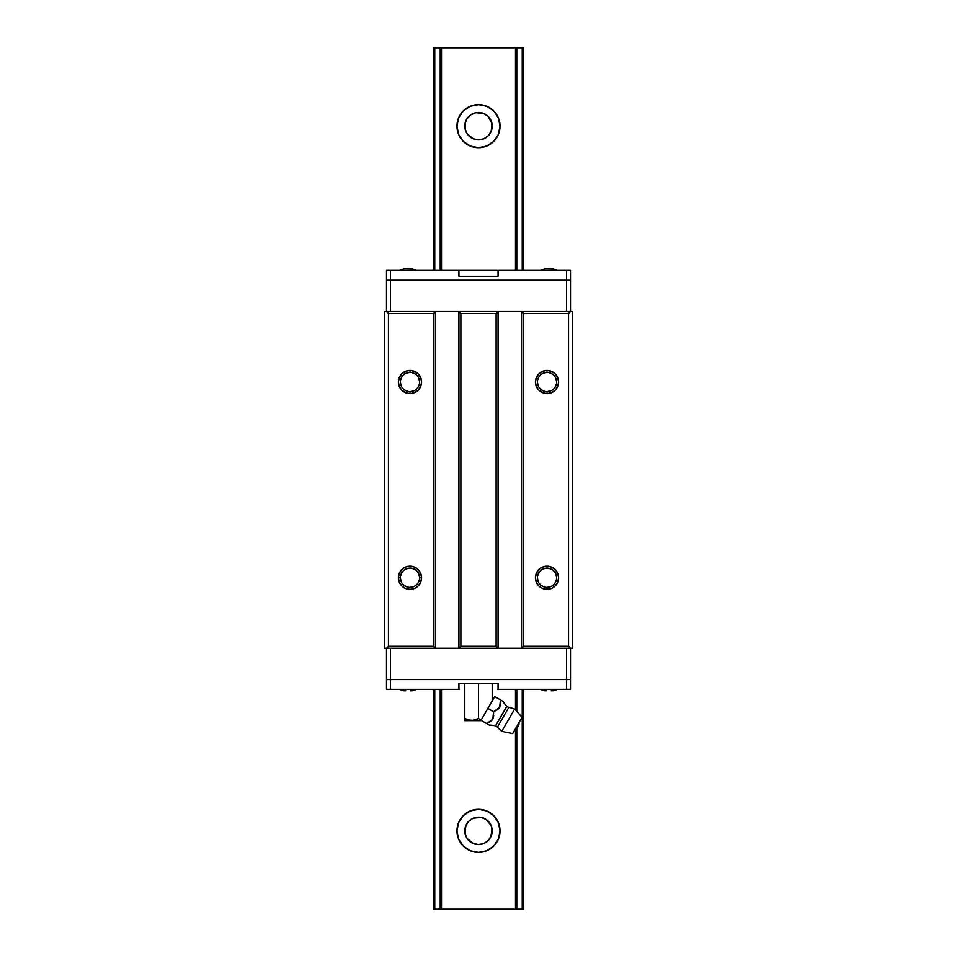 <?xml version="1.0" encoding="UTF-8"?>
<svg xmlns="http://www.w3.org/2000/svg" width="957" height="957" viewBox="0 0 957 957"><rect width="100%" height="100%" fill="white"/><g stroke="black" fill="none" stroke-linecap="round" stroke-linejoin="round"><path stroke-width="1.44" d="M478.5 852.388A21.532 21.532 0 0 1 456.968 830.855A21.532 21.532 0 0 1 478.5 809.323L486.742 810.962L493.728 815.627L498.394 822.613L500.033 830.855L498.394 839.086L493.728 846.072L486.742 850.749L478.5 852.388L470.258 850.749L463.272 846.072L458.606 839.086L456.968 830.855L458.606 822.613L463.272 815.627L470.258 810.962L478.5 809.323A21.532 21.532 0 0 1 500.033 830.855A21.532 21.532 0 0 1 478.5 852.388M465.509 826.477L465.066 833.523L467.112 838.464L473.26 843.512L478.5 844.553A13.697 13.697 0 0 1 464.803 830.855A13.697 13.697 0 0 1 478.5 817.146A13.697 13.697 0 0 1 492.197 830.855A13.697 13.697 0 0 1 478.5 844.553L483.74 843.512L488.19 840.545L491.156 836.095L491.994 828.439M466.92 823.534L464.946 828.822L465.58 835.401M466.406 837.291L466.92 838.165M478.5 147.677A21.532 21.532 0 0 1 456.968 126.145A21.532 21.532 0 0 1 478.5 104.612L486.742 106.251L493.728 110.928L498.394 117.914L500.033 126.145L498.394 134.387L493.728 141.373L486.742 146.038L478.5 147.677L470.258 146.038L463.272 141.373L458.606 134.387L456.968 126.145L458.606 117.914L463.272 110.928L470.258 106.251L478.5 104.612A21.532 21.532 0 0 1 500.033 126.145A21.532 21.532 0 0 1 478.5 147.677M465.509 121.778L465.066 128.824L467.112 133.765L473.26 138.813L478.5 139.854A13.697 13.697 0 0 1 464.803 126.145A13.697 13.697 0 0 1 478.5 112.448L478.5 112.448A13.697 13.697 0 0 1 492.197 126.145A13.697 13.697 0 0 1 478.5 139.854L483.74 138.813L488.19 135.834L491.156 131.396L491.994 123.74M466.92 118.835L464.946 124.123L465.58 130.702M466.406 132.592L465.006 128.561M481.646 844.182L482.579 843.93M484.709 843.069L485.582 842.579M471.418 842.579L472.291 843.069M474.421 843.93L475.354 844.182M490.594 824.408L491.42 826.298M475.354 817.517L474.421 817.768M482.579 817.768L481.646 817.517M491.491 130.523L490.415 132.915M474.421 139.232L475.354 139.483M481.646 139.483L482.579 139.232M490.594 119.709L491.42 121.599M433.473 909.15L433.473 689.327L433.473 909.15L434.765 909.15L434.765 689.327L434.765 909.15L433.473 909.15M433.473 270.424L433.473 47.85L433.473 270.424M434.765 270.424L434.765 47.85L433.473 47.85L440.22 47.85L440.22 270.424L440.22 47.85L434.765 47.85L434.765 270.424M440.22 909.15L434.765 909.15L441.5 909.15L441.5 689.327L441.5 909.15L515.5 909.15L515.5 728.708L515.5 909.15L516.78 909.15L516.78 727.715L516.78 909.15L440.22 909.15L440.22 689.327L440.22 909.15M441.5 270.424L441.5 47.85L440.22 47.85L441.5 47.85L441.5 270.424M515.5 709.927L515.5 689.327L515.5 709.927M515.5 270.424L515.5 47.85L441.5 47.85L515.5 47.85L515.5 270.424M516.78 711.374L516.78 689.327L516.78 711.374M516.78 270.424L516.78 47.85L515.5 47.85L522.235 47.85L522.235 270.424L522.235 47.85L516.78 47.85L516.78 270.424M522.235 909.15L516.78 909.15L523.527 909.15L523.527 689.327L523.527 909.15L522.235 909.15L522.235 689.327L522.235 909.15M523.527 270.424L523.527 47.85L522.235 47.85L523.527 47.85L523.527 270.424M491.491 835.222L492.197 830.855L491.599 826.836L492.054 828.822M464.946 128.178L465.066 123.477L467.112 118.536L470.892 114.756L475.832 112.711L483.74 113.488L488.19 116.455L491.934 123.477L491.599 130.164L491.599 122.137L492.054 124.123M465.006 833.26L465.844 825.604L468.81 821.166L473.26 818.187L481.168 817.41L486.108 819.455L491.156 825.604L492.197 830.855L490.211 837.949M475.354 112.818L474.421 113.07M472.291 113.931L471.418 114.421M485.582 114.421L484.709 113.931M482.579 113.07L481.646 112.818M466.789 837.949L464.946 832.877M498.394 117.914L499.614 121.946M458.606 839.086L457.386 835.054M409.991 372.381L409.991 370.419A11.58 11.58 0 0 1 421.57 381.999A11.58 11.58 0 0 1 409.991 393.578L409.991 391.628A9.63 9.63 0 0 0 419.609 381.999A9.63 9.63 0 0 0 409.991 372.381A9.63 9.63 0 0 1 419.609 381.999A9.63 9.63 0 0 1 409.991 391.628A9.63 9.63 0 0 1 400.361 381.999A9.63 9.63 0 0 1 409.991 372.381A9.63 9.63 0 0 0 400.361 381.999A9.63 9.63 0 0 0 409.991 391.628L409.991 393.578A11.58 11.58 0 0 1 398.399 381.999A11.58 11.58 0 0 1 409.991 370.419L409.991 372.381L406.306 373.11M400.361 577.753L398.399 577.753A11.58 11.58 0 0 1 409.991 566.173A11.58 11.58 0 0 1 421.57 577.753L419.609 577.753A9.63 9.63 0 0 0 409.991 568.123A9.63 9.63 0 0 0 400.361 577.753A9.63 9.63 0 0 1 409.991 568.123A9.63 9.63 0 0 1 419.609 577.753A9.63 9.63 0 0 1 409.991 587.371A9.63 9.63 0 0 1 400.361 577.753A9.63 9.63 0 0 0 409.991 587.371A9.63 9.63 0 0 0 419.609 577.753L421.57 577.753A11.58 11.58 0 0 1 409.991 589.333A11.58 11.58 0 0 1 398.399 577.753L400.361 577.753L401.091 581.437M547.009 372.381L547.009 370.419A11.58 11.58 0 0 1 558.589 381.999A11.58 11.58 0 0 1 547.009 393.578L547.009 391.628A9.63 9.63 0 0 0 556.639 381.999A9.63 9.63 0 0 0 547.009 372.381A9.63 9.63 0 0 1 556.639 381.999A9.63 9.63 0 0 1 547.009 391.628A9.63 9.63 0 0 1 537.391 381.999A9.63 9.63 0 0 1 547.009 372.381A9.63 9.63 0 0 0 537.391 381.999A9.63 9.63 0 0 0 547.009 391.628L547.009 393.578A11.58 11.58 0 0 1 535.43 381.999A11.58 11.58 0 0 1 547.009 370.419L547.009 372.381L543.325 373.11M547.009 568.123L547.009 566.173A11.58 11.58 0 0 1 558.589 577.753A11.58 11.58 0 0 1 547.009 589.333L547.009 587.371A9.63 9.63 0 0 0 556.639 577.753A9.63 9.63 0 0 0 547.009 568.123A9.63 9.63 0 0 1 556.639 577.753A9.63 9.63 0 0 1 547.009 587.371A9.63 9.63 0 0 1 537.391 577.753A9.63 9.63 0 0 1 547.009 568.123A9.63 9.63 0 0 0 537.391 577.753A9.63 9.63 0 0 0 547.009 587.371L547.009 589.333A11.58 11.58 0 0 1 535.43 577.753A11.58 11.58 0 0 1 547.009 566.173L547.009 568.123L543.325 568.853M556.639 577.753L555.909 574.068M555.012 572.406L553.816 570.946M552.356 569.75L548.887 568.314M541.662 569.75L540.203 570.946M539.006 572.406L537.571 575.875M537.391 577.753L538.121 581.437M539.006 583.1L540.203 584.56M541.662 585.756L545.131 587.191M547.009 587.371L550.694 586.641M552.356 585.756L553.816 584.56M555.012 583.1L556.448 579.631M556.639 381.999L555.909 378.314M555.012 376.651L553.816 375.192M552.356 373.996L548.887 372.56M541.662 373.996L540.203 375.192M539.006 376.651L537.571 380.12M537.391 381.999L538.121 385.683M539.006 387.346L540.203 388.805M541.662 390.001L545.131 391.437M547.009 391.628L550.694 390.899M552.356 390.001L553.816 388.805M555.012 387.346L556.448 383.877M419.609 577.753L418.879 574.068M417.994 572.406L416.797 570.946M415.338 569.75L411.869 568.314M409.991 568.123L406.306 568.853M404.644 569.75L403.184 570.946M401.988 572.406L400.552 575.875M401.988 583.1L403.184 584.56M404.644 585.756L408.113 587.191M409.991 587.371L413.675 586.641M415.338 585.756L416.797 584.56M417.994 583.1L419.429 579.631M419.609 381.999L418.879 378.314M417.994 376.651L416.797 375.192M415.338 373.996L411.869 372.56M404.644 373.996L403.184 375.192M401.988 376.651L400.552 380.12M400.361 381.999L401.091 385.683M401.988 387.346L403.184 388.805M404.644 390.001L408.113 391.437M409.991 391.628L413.675 390.899M415.338 390.001L416.797 388.805M417.994 387.346L419.429 383.877M568.542 313.489L568.542 646.262L570.504 648.224L572.465 648.224L572.465 311.527L570.504 311.527L568.542 313.489L523.527 313.489L523.527 646.262L568.542 646.262L568.542 313.489L570.504 311.527L521.565 311.527L521.565 648.224L523.527 646.262L523.527 313.489L521.565 311.527L523.527 313.489L568.542 313.489M547.009 393.578L542.583 392.705L538.827 390.193L536.315 386.437L535.43 381.999L536.315 377.572L538.827 373.816L542.583 371.304L547.009 370.419L551.447 371.304L555.204 373.816L557.716 377.572L558.589 381.999L557.716 386.437L555.204 390.193L551.447 392.705L547.009 393.578M547.009 589.333L542.583 588.447L538.827 585.935L536.315 582.179L535.43 577.753L536.315 573.315L538.827 569.559L542.583 567.046L547.009 566.173L551.447 567.046L555.204 569.559L557.716 573.315L558.589 577.753L557.716 582.179L555.204 585.935L551.447 588.447L547.009 589.333M498.071 648.224L498.071 311.527L496.121 313.489L496.121 646.262L498.071 648.224L570.504 648.224L568.542 646.262L523.527 646.262L521.565 648.224L521.565 311.527L458.929 311.527L458.929 648.224L460.879 646.262L496.121 646.262L496.121 313.489L460.879 313.489L460.879 646.262L460.879 313.489L458.929 311.527L460.879 313.489L496.121 313.489L498.071 311.527L498.071 648.224L496.121 646.262L460.879 646.262L458.929 648.224L498.071 648.224L458.929 648.224L458.929 311.527L435.435 311.527L433.473 313.489L433.473 646.262L435.435 648.224L435.435 311.527L384.535 311.527L384.535 648.224L386.496 648.224L388.458 646.262L433.473 646.262L433.473 313.489L388.458 313.489L388.458 646.262L388.458 313.489L386.496 311.527L388.458 313.489L433.473 313.489L435.435 311.527L435.435 648.224L458.929 648.224L435.435 648.224L433.473 646.262L388.458 646.262L386.496 648.224L435.435 648.224L384.535 648.224L384.535 311.527L572.465 311.527L572.465 648.224L498.071 648.224M409.991 393.578L405.553 392.705L401.796 390.193L399.284 386.437L398.399 381.999L399.284 377.572L401.796 373.816L405.553 371.304L409.991 370.419L414.417 371.304L418.173 373.816L420.685 377.572L421.57 381.999L420.685 386.437L418.173 390.193L414.417 392.705L409.991 393.578M421.57 577.753L420.685 582.179L418.173 585.935L414.417 588.447L409.991 589.333L405.553 588.447L401.796 585.935L399.284 582.179L398.399 577.753L399.284 573.315L401.796 569.559L405.553 567.046L409.991 566.173L414.417 567.046L418.173 569.559L420.685 573.315L421.57 577.753M498.071 689.327L498.071 683.454L498.071 689.327L566.592 689.327L566.592 679.542L570.504 679.542L386.496 679.542L390.408 679.542L390.408 648.224L390.408 679.542L570.504 679.542L570.504 648.224L570.504 679.542L566.592 679.542L566.592 648.224L566.592 689.327L570.504 689.327L570.504 679.542L570.504 689.327L497.7 689.327M386.496 648.224L386.496 679.542L386.496 648.224M458.929 270.424L458.929 276.298L458.929 270.424L390.408 270.424L390.408 280.21L386.496 280.21L570.504 280.21L566.592 280.21L566.592 311.527L566.592 280.21L386.496 280.21L386.496 311.527L386.496 280.21L390.408 280.21L390.408 311.527L390.408 270.424L386.496 270.424L386.496 280.21L386.496 270.424L566.592 270.424L566.592 280.21L570.504 280.21L570.504 311.527L570.504 270.424L566.592 270.424L570.504 270.424L570.504 280.21L566.592 280.21L566.592 270.424L498.071 270.424L498.071 276.298L498.071 270.424M459.3 689.327L390.408 689.327L390.408 679.542L386.496 679.542L386.496 689.327L390.408 689.327L386.496 689.327L386.496 679.542L390.408 679.542L390.408 689.327L458.929 689.327L458.929 683.454L458.929 689.327M498.071 683.454L458.929 683.454L498.071 683.454M566.592 679.542L390.408 679.542L566.592 679.542M458.929 276.298L498.071 276.298L458.929 276.298M459.3 270.424L497.7 270.424M390.408 280.21L566.592 280.21L390.408 280.21M410.29 690.775L412.551 690.775A18.47 18.47 0 0 0 416.379 689.327A18.47 18.47 0 0 1 412.551 690.775L410.29 690.775M399.679 689.327A18.47 18.47 0 0 0 403.507 690.775L405.768 690.775L403.507 690.775A18.47 18.47 0 0 1 399.679 689.327M551.232 690.775L553.493 690.775A18.47 18.47 0 0 0 557.321 689.327A18.47 18.47 0 0 1 553.493 690.775L551.232 690.775M540.621 689.327A18.47 18.47 0 0 0 544.449 690.775L546.71 690.775L544.449 690.775A18.47 18.47 0 0 1 540.621 689.327M547.488 268.869L553.146 268.977A18.47 17.059 90 0 1 556.687 270.424A18.47 17.059 -90 0 0 553.146 268.977L545.083 268.833M546.997 268.833L545.299 268.905M406.546 268.869L412.204 268.977A18.47 17.059 90 0 1 415.745 270.424A18.47 17.059 -90 0 0 412.204 268.977L404.153 268.833M406.055 268.833L404.356 268.905M487.687 724.162L481.024 720.31L486.754 723.612L491.826 720.454L493.477 717.463L493.597 711.745L499.65 707.319L500.451 699.878L503.071 701.397A23.494 23.494 0 0 0 506.815 706.362L495.535 725.885A23.494 23.494 0 0 0 489.362 725.131L486.754 723.612L489.362 725.131A23.494 23.494 0 0 1 495.535 725.885L506.815 706.362A3.134 3.134 0 0 0 508.885 707.283L497.377 727.212A3.134 3.134 0 0 0 495.535 725.885A3.134 3.134 0 0 1 497.377 727.212L501.755 731.375L514.675 708.993L508.885 707.283L497.807 726.459M464.791 720.489L464.791 683.454L464.791 720.645L473.452 720.489L478.5 718.528L471.645 720.645L464.791 718.528L464.791 720.645L480.821 720.645L481.275 719.867L478.5 718.528L481.275 719.867L487.867 708.443L493.609 711.829M508.442 708.036L508.885 707.283L514.675 708.993L522.067 717.331L521.278 718.707L512.665 733.612L501.755 731.375L512.665 733.612L522.067 717.331L514.675 708.993L501.755 731.375L497.377 727.212M515.919 727.978L515.835 728.133C518.192 727.153 519.232 725.346 518.933 722.762L518.67 723.217M517.366 725.466L517.964 724.437M499.925 722.786L500.93 721.064M501.528 720.023L503.131 717.248M503.789 716.111L504.243 715.31M505.332 713.432L506.325 711.709M508.885 707.283A3.134 3.134 0 0 1 506.815 706.362A23.494 23.494 0 0 1 503.071 701.397L500.451 699.878L500.607 702.928M500.547 704.28L500.26 705.859M499.674 707.283L498.489 708.79L500.332 705.596L500.451 699.878L494.721 696.576L481.024 720.31M498.872 708.395L493.597 711.745L497.006 709.938L493.597 711.745L487.867 708.443L494.721 696.576L502.832 701.254M493.597 711.745L492.783 719.197L486.754 723.612L491.647 720.645L493.74 715.585L492.783 719.209L489.47 722.224M496.994 709.95L498.489 708.778M500.583 703.73L499.638 707.331M468.129 720.059L480.821 720.645L481.275 719.867L478.5 718.528L481.275 719.867M475.174 720.059L478.5 718.528L478.5 683.454L478.5 718.528L475.186 720.047M464.791 718.528L469.863 720.489M492.197 683.454L492.197 700.943L492.197 683.454M545.023 268.833L540.621 270.424M552.931 268.833L557.321 270.424M404.081 268.833L399.679 270.424M411.988 268.833L416.379 270.424"/></g></svg>
